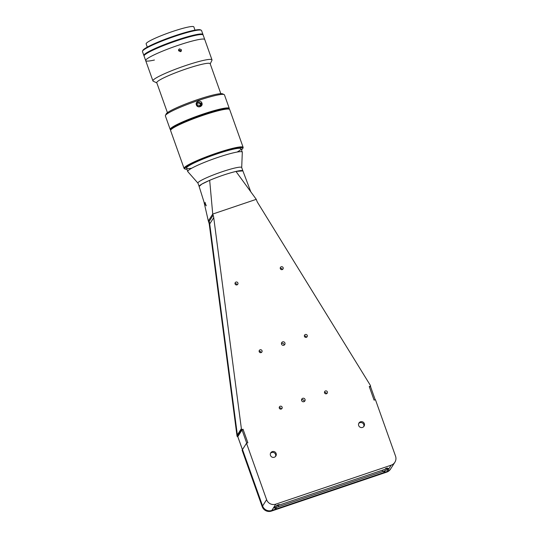 <?xml version="1.0" encoding="UTF-8"?>
<svg xmlns="http://www.w3.org/2000/svg" width="538" height="538" viewBox="0 0 538 538"><rect width="100%" height="100%" fill="white"/><g stroke="black" fill="none" stroke-linecap="round" stroke-linejoin="round"><path stroke-width="0.81" d="M197.964 183.149L187.829 171.669A28.944 3.248 -19.6 0 1 187.749 171.541A28.944 3.248 -19.6 0 1 217.823 157.419A28.944 3.248 -19.6 0 1 242.282 152.119A28.944 3.248 -19.6 0 1 242.302 152.267L241.703 167.574M242.887 170.909A23.215 2.603 -19.6 0 0 223.27 175.159A23.215 2.603 -19.6 0 0 199.154 186.484L197.944 183.095A23.215 2.603 -19.6 0 1 222.066 171.77A23.215 2.603 -19.6 0 1 241.683 167.52L242.887 170.902A23.215 2.603 -19.6 0 1 242.894 170.916L250.816 191.844M358.685 425.565A3.013 2.966 32.5 0 0 364.051 426.224A3.013 2.966 32.5 0 0 361.832 421.651A3.013 2.966 32.5 0 0 358.685 425.565M363.715 426.654A3.013 2.966 32.5 0 0 358.718 423.473M235.086 283.95A1.506 1.48 32.5 0 0 237.769 284.279A1.506 1.48 32.5 0 0 236.659 281.993A1.506 1.48 32.5 0 0 235.086 283.95M236.996 284.884A1.506 1.48 32.5 0 0 235.005 283.62M280.318 268.657A1.506 1.48 32.5 0 0 283.008 268.993A1.506 1.48 32.5 0 0 281.899 266.707A1.506 1.48 32.5 0 0 280.318 268.657M282.235 269.592A1.506 1.48 32.5 0 0 280.244 268.327M270.466 455.377A3.013 2.966 32.5 0 0 275.839 456.042A3.013 2.966 32.5 0 0 273.62 451.469A3.013 2.966 32.5 0 0 270.466 455.377M275.503 456.473A3.013 2.966 32.5 0 0 270.506 453.292M281.535 344.132A1.809 1.782 32.5 0 0 284.763 344.528A1.809 1.782 32.5 0 0 283.432 341.785A1.809 1.782 32.5 0 0 281.535 344.132M284.098 345.14A1.809 1.782 32.5 0 0 281.435 343.446M301.636 400.575A1.809 1.782 32.5 0 0 304.858 400.978A1.809 1.782 32.5 0 0 303.526 398.228A1.809 1.782 32.5 0 0 301.636 400.575M304.199 401.583A1.809 1.782 32.5 0 0 301.536 399.895M259.202 351.684A1.506 1.48 32.5 0 0 261.885 352.013A1.506 1.48 32.5 0 0 260.782 349.727A1.506 1.48 32.5 0 0 259.202 351.684M261.112 352.619A1.506 1.48 32.5 0 0 259.128 351.354M279.303 408.127A1.506 1.48 32.5 0 0 281.986 408.456A1.506 1.48 32.5 0 0 280.876 406.17A1.506 1.48 32.5 0 0 279.303 408.127M281.213 409.062A1.506 1.48 32.5 0 0 279.222 407.797M324.542 392.834A1.506 1.48 32.5 0 0 327.225 393.17A1.506 1.48 32.5 0 0 326.115 390.877A1.506 1.48 32.5 0 0 324.542 392.834M326.452 393.769A1.506 1.48 32.5 0 0 324.461 392.505M304.441 336.391A1.506 1.48 32.5 0 0 307.124 336.721A1.506 1.48 32.5 0 0 306.014 334.434A1.506 1.48 32.5 0 0 304.441 336.391M306.351 337.326A1.506 1.48 32.5 0 0 304.36 336.062M383.843 469.701L279.794 504.873A6.032 0.679 160.4 0 0 273.553 507.704A6.032 0.679 160.4 0 0 273.533 507.811A6.032 0.679 160.4 0 0 278.623 506.709L382.673 471.537A6.032 0.679 160.4 0 0 388.913 468.712A6.032 0.679 160.4 0 0 388.934 468.598A6.032 0.679 160.4 0 0 383.843 469.701M276.129 507.838L275.839 508.302L276.129 507.838M384.697 471.14L384.408 471.604L384.697 471.14M246.512 443.245L242.504 449.533L262.605 505.976L242.504 449.533L242.1 450.178L262.194 506.621A7.236 7.115 32.5 0 0 271.394 511.1L271.804 510.454L387.158 471.463L271.804 510.454A7.236 7.115 -147.5 0 1 262.605 505.976A7.236 7.115 32.5 0 0 271.804 510.454L275.806 504.167A7.236 7.115 -147.5 0 1 266.606 499.688L246.512 443.245L247.863 442.781L243.041 429.237L241.683 429.694L241.481 429.129A2.414 2.374 -147.5 0 1 241.367 428.638L213.727 217.641A12.058 11.863 32.5 0 0 213.129 215.187L212.732 214.057L208.32 220.99L203.963 201.871L199.147 186.478L201.757 184.151L209.672 180.317L212.732 214.057L256.27 199.336L235.96 171.434L242.894 170.909M271.394 511.1L386.748 472.108A7.236 7.115 32.5 0 0 390.44 469.217L390.85 468.578A7.236 7.115 -147.5 0 1 387.158 471.463L391.16 465.175L275.806 504.167M386.627 468.114L386.338 468.571L386.627 468.114M278.059 504.812L277.769 505.269L278.059 504.812M391.16 465.175A7.236 7.115 32.5 0 0 395.531 456.11L375.437 399.667L374.078 400.124L369.256 386.573L370.608 386.116L370.413 385.551A2.414 2.374 32.5 0 0 370.191 385.094L257.769 202.752A12.058 11.863 -147.5 0 1 256.673 200.466L256.27 199.336M208.973 222.066L209.127 221.474A12.058 11.863 -147.5 0 1 209.719 223.936L237.366 434.933A2.414 2.374 32.5 0 0 237.48 435.424L237.682 435.988L241.683 429.694M237.682 435.988L238.334 435.767L237.682 435.988L237.48 435.424A2.414 2.374 -147.5 0 1 237.366 434.933L209.719 223.936A12.058 11.863 32.5 0 0 209.208 221.703L208.798 222.342A12.058 11.863 -147.5 0 1 209.316 224.575L236.955 435.572A2.414 2.374 32.5 0 0 237.07 436.062L237.271 436.627L237.682 435.988M242.732 429.721L243.041 429.237M205.758 204.884L205.543 203.902M208.724 222.12L208.32 220.99M370.305 386.6L370.608 386.116M209.672 180.317C219.04 176.403 227.803 173.444 235.96 171.434M237.271 436.627L237.863 436.513M394.852 462.283L390.85 468.578A7.236 7.115 -147.5 0 1 387.158 471.463L386.748 472.108M242.033 429.956L243.163 429.573L247.863 442.781L246.734 443.164L242.033 429.956L237.803 436.607L242.443 449.634M370.507 386.533L375.208 399.741L374.078 400.124L369.377 386.916L370.507 386.533M156.82 82.886L153.243 81.218A31.352 3.517 -19.6 0 1 152.92 80.908A31.352 3.517 -19.6 0 1 185.496 65.616A31.352 3.517 -19.6 0 1 211.992 59.873L204.756 39.55A31.352 3.517 160.4 0 0 178.26 45.293A31.352 3.517 -19.6 0 1 204.756 39.55L203.149 35.037A31.352 3.517 160.4 0 0 176.652 40.78A31.352 3.517 160.4 0 0 144.076 56.073L145.684 60.586A31.352 3.517 160.4 0 0 154.44 60.021M195.005 30.135L193.848 26.9A25.326 2.838 160.4 0 0 172.449 31.54A25.326 2.838 160.4 0 0 146.134 43.887L147.291 47.129M178.26 45.293A31.352 3.517 160.4 0 0 145.684 60.586A31.352 3.517 -19.6 0 1 178.26 45.293M184.574 38.245L184.379 37.694A31.231 3.504 -19.6 0 1 202.833 34.513L202.934 34.788A31.352 3.517 160.4 0 0 202.947 34.472L201.542 30.525A31.352 3.517 160.4 0 0 201.219 30.215A31.352 3.517 160.4 0 0 175.045 36.261A31.352 3.517 160.4 0 0 142.523 51.117A31.352 3.517 160.4 0 0 142.469 51.554L143.875 55.508A31.352 3.517 160.4 0 0 144.083 55.75L143.989 55.468A31.231 3.504 -19.6 0 1 168.26 43.141L168.455 43.692M202.947 34.472A31.352 3.517 160.4 0 0 176.451 40.215A31.352 3.517 160.4 0 0 143.875 55.508M201.219 30.215L200.459 29.859A30.753 3.45 160.4 0 0 174.783 35.79A30.753 3.45 160.4 0 0 142.886 50.357L142.523 51.117M178.609 50.747L180.526 51.675L181.299 51.076L181.434 49.792L179.524 48.85L178.751 49.456L178.609 50.747M178.549 49.973L180.849 50.707L180.916 51.473M167.432 112.677L156.766 82.718A28.339 3.181 -19.6 0 1 186.209 68.898A28.339 3.181 -19.6 0 1 210.156 63.706L220.822 93.666M199.551 106.376C198.34 106.658 197.473 106.242 196.942 105.118L197.137 103.363L198.186 102.536C199.39 102.26 200.257 102.684 200.782 103.821L200.593 105.562L199.551 106.376M196.975 103.666A2.051 2.018 -147.5 0 1 200.385 105.838M211.992 59.873A31.352 3.517 -19.6 0 1 211.938 60.317L210.217 63.874M241.468 149.833A30.753 3.45 160.4 0 0 242.725 148.562L243.089 147.802A31.352 3.517 160.4 0 0 243.142 147.358L229.679 109.544A31.352 3.517 160.4 0 0 229.356 109.234L228.596 108.878A30.753 3.45 160.4 0 0 202.92 114.816A30.753 3.45 160.4 0 0 171.023 129.382L170.66 130.135A31.352 3.517 160.4 0 0 170.607 130.579L184.07 168.394A31.352 3.517 160.4 0 0 184.393 168.703L185.153 169.06A30.753 3.45 160.4 0 0 186.935 169.248M229.356 109.234A31.352 3.517 160.4 0 0 203.182 115.287A31.352 3.517 160.4 0 0 170.66 130.135M243.142 147.358A31.352 3.517 160.4 0 0 216.646 153.101A31.352 3.517 160.4 0 0 184.07 168.394M242.725 148.562A30.753 3.45 160.4 0 0 216.787 153.76A30.753 3.45 160.4 0 0 185.153 169.06M237.11 152.052A28.944 3.248 160.4 0 0 216.612 154.036A28.944 3.248 160.4 0 0 190.176 165.018A28.944 3.248 160.4 0 0 191.71 168.219M196.585 104.91L201.427 105.488L201.669 103.188L196.847 102.576L196.585 104.91M201.918 103.081C203.364 106.544 197.486 108.535 196.377 104.957C194.958 101.44 200.842 99.463 201.918 103.081L201.669 103.188M196.72 102.798L201.4 103.619L201.293 105.67M170.788 129.88L170.526 129.759A31.352 3.517 -19.6 0 1 170.203 129.45A31.352 3.517 -19.6 0 1 170.338 128.871A31.352 3.517 -19.6 0 1 200.674 114.876A31.352 3.517 -19.6 0 1 229.275 108.414A31.352 3.517 -19.6 0 1 229.222 108.858L229.094 109.113M170.203 129.45L165.381 115.905A31.352 3.517 -19.6 0 1 165.435 115.462A31.352 3.517 -19.6 0 1 165.516 115.327A31.352 3.517 -19.6 0 1 194.178 101.917A31.352 3.517 -19.6 0 1 224.131 94.56A31.352 3.517 -19.6 0 1 224.454 94.87L229.275 108.414M165.435 115.462L166.168 113.948A30.148 3.383 -19.6 0 1 166.242 113.814A30.148 3.383 -19.6 0 1 193.801 100.922A30.148 3.383 -19.6 0 1 222.604 93.847L224.131 94.56M171.104 129.248A30.753 3.45 -19.6 0 1 200.466 115.657A30.753 3.45 -19.6 0 1 228.865 109.1M205.2 203.909L205.946 205.57L205.812 204.447L205.012 202.806L205.2 203.909M205.819 204.864L205.287 203.983M385.84 468.659L387.447 468.026L385.793 468.524M387.542 468.087L385.423 468.598L387.542 468.087M384.724 471.436L383.628 471.651L384.65 471.227M385.033 471.039L384.071 471.705L385.033 471.039M277.816 505.195L278.805 504.671L277.743 504.987M279.303 504.57L276.519 505.512L279.303 504.57M276.337 507.832L275.012 508.43L276.337 507.832M276.202 508.168L275.765 507.973L276.202 508.168M278.18 505.451L278.623 506.709M382.215 470.252L382.673 471.537M262.194 506.621L266.606 499.688M237.07 436.062L241.481 429.129M236.955 435.572L241.367 428.638M209.316 224.575L213.727 217.641M209.127 221.474L213.129 215.187M187.749 171.541L186.545 168.152M242.282 152.119L241.078 148.737M237.789 436.654L242.423 449.66M152.92 80.908L145.684 60.586M205.946 205.57L206.357 205.778M205.012 202.806L205.213 202.382"/></g></svg>
